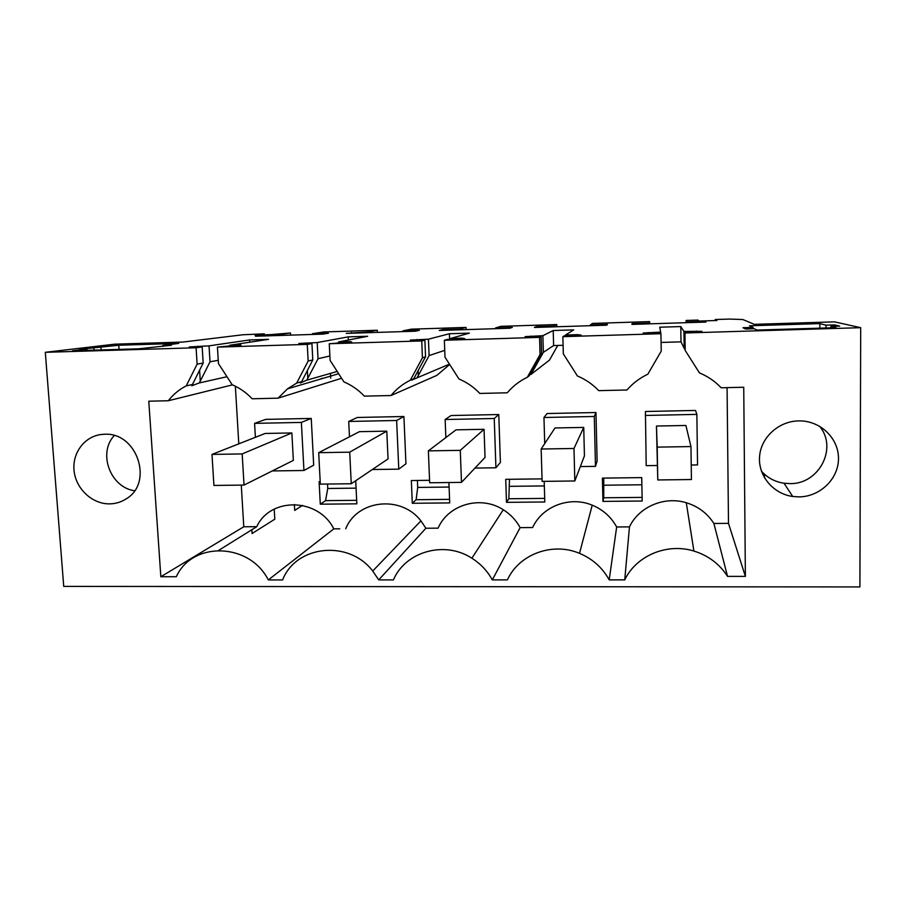 <?xml version="1.0" encoding="UTF-8"?>
<svg xmlns="http://www.w3.org/2000/svg" width="906" height="906" viewBox="0 0 906 906"><rect width="100%" height="100%" fill="white"/><g stroke="black" fill="none" stroke-linecap="round" stroke-linejoin="round"><path stroke-width="1.36" d="M577.541 335.458L577.518 334.654L581.188 335.152L564.098 335.9L562.864 336.67L660.938 333.714L660.802 332.966L643.215 333.023L660.644 332.128L659.749 327.213L680.78 326.568L683.928 331.426L701.946 331.347L684.472 332.253L684.947 332.989L860.7 327.678L859.907 586.929L63.737 586.409L45.3 352.309L114.666 344.178L182.91 342.06L242.978 334.756L264.292 333.838L255.028 335.095L270.996 334.586L290.509 333L290.622 335.129M290.509 333L277.961 334.801L255.447 336.239L322.83 334.121L328.448 333.215L312.434 333.714L323.872 331.947L377.304 330.248L367.655 331.97L346.262 333.374L415.231 331.211L419.319 330.339L402.932 330.86L402.966 331.596M45.3 352.309L196.081 347.757L197.123 364.144L186.217 385.888C179.173 389.501 173.205 394.45 168.312 400.746L148.777 401.199L160.838 576.737L176.319 576.726C192.378 541.007 249.524 542.547 268.312 579.942L282.593 579.931C296.081 545.186 348.719 539.512 372.728 571.007L378.719 579.919L425.877 528.243L420.928 520.871C401.109 494.823 357.224 499.75 345.73 528.776M189.331 347.157L202.163 346.873L196.081 347.757M189.32 346.93L209.026 345.865L210.022 361.788L200.283 381.12L199.592 370.18M249.705 342.208L249.58 339.931L209.026 345.865M249.58 339.931L268.55 339.342L229.807 345.231L229.852 346.024M240.894 345.435L229.807 345.231M240.86 344.892L217.44 347.111L307.281 344.393L308.153 361.03L296.67 383.091L287.508 388.844L278.074 398.164L341.596 378.266M298.901 343.861L311.936 343.544L307.281 344.393M298.878 343.476L317.202 342.57L318.029 358.731L329.875 355.979M348.368 340.022L348.221 336.873L317.202 342.57M348.221 336.873L367.677 336.273L338.572 341.924L338.606 342.728M349.954 342.219L349.931 341.585L338.572 341.924M349.931 341.585L351.743 342.026L329.263 343.736L421.732 340.939L422.423 357.813L410.327 380.214C402.774 383.94 396.341 389.036 391.007 395.526L436.839 375.39L449.67 364.461M410.407 340.418L424.88 340.112L421.732 340.939M410.384 340.09L428.436 339.195L429.104 355.582L444.744 350.35M449.614 339.365L449.399 333.736L428.436 339.195M449.399 333.736L469.353 333.125L450.418 338.527L450.452 339.342M462.128 338.889L462.105 338.165L450.418 338.527M462.105 338.165L464.767 338.64L447.202 339.444L444.348 340.26L539.557 337.372L540.055 354.506L527.326 377.258C519.512 381.041 512.819 386.216 507.258 392.796L479.829 393.442C473.849 387.156 466.907 382.332 458.968 378.98L445.005 357.179L444.348 340.26M525.129 336.862L541.12 336.59L539.557 337.372M525.118 336.613L542.875 335.707L543.351 352.343L553.623 345.571L553.204 330.52L542.875 335.707M553.204 330.52L573.691 329.886L565.491 335.027L565.514 335.854M577.518 334.654L565.491 335.027M860.7 327.678L834.483 321.856L754.29 324.337L742.829 319.535L729.59 319.071L715.253 319.524L716.873 320.498L699.024 321.064L697.858 320.078L686.114 320.452L687.405 322.649M402.932 330.86L411.415 329.161L466.035 327.428L459.444 329.082L442.898 329.603L439.217 330.452L509.829 328.232L512.309 327.406L495.537 327.938L500.916 326.33L556.782 324.552L553.373 326.115L536.443 326.647L534.393 327.462L606.703 325.186L607.496 324.405L590.327 324.948L592.456 323.419L649.613 321.607L649.545 323.08L632.207 323.623L631.867 324.393L705.944 322.06L704.97 321.324L687.394 321.879M834.562 324.903L839.715 326.137L830.904 326.409L835.955 327.678L757.042 330.067L754.177 328.742L745.536 329.003L742.999 327.712L753.067 327.406L749.511 325.786L819.828 323.612L826 325.175L834.562 324.903L834.562 326.296M86.863 349.082L79.569 349.308L118.754 345.243L178.742 343.397L162.808 345.492L171.517 345.231L138.799 348.81L72.423 350.815L86.863 349.082L86.965 350.373M277.961 334.801L278.006 335.526M294.371 504.461L294.699 510.418L302.513 505.389M377.304 330.248L377.394 332.4M312.434 333.714L312.479 334.439M330.464 373.385L330.701 378.142M262.162 335.299L262.196 336.024M274.224 509.115L274.801 519.183L252.095 533.521L251.879 529.716M264.292 333.838L264.348 334.801M684.947 332.989L685.196 350.429L699.443 372.898C707.767 376.341 715.004 381.301 721.176 387.779L743.735 387.247L745.378 576.386L728.492 523.362L727.076 387.643M727.541 576.386L713.883 523.464C707.292 513.26 698.096 506.352 686.284 502.728C664.245 495.922 638.843 506.884 629.466 526.884L624.744 579.874C636.125 555.763 667.031 542.649 693.905 551.052C708.311 555.525 719.523 563.974 727.541 576.386L745.378 576.386M624.744 579.874L609.194 579.874L616.658 526.975C611.108 516.907 602.966 509.636 592.23 505.174C569.863 495.729 542.184 506.295 532.649 527.53L520.146 527.62C516.092 520.214 510.474 514.257 503.283 509.738C480.758 495.05 448.187 504.472 438.096 528.164L425.877 528.243M378.719 579.919L393.408 579.908C405.401 551.505 444.608 540.338 471.879 558.221C480.576 563.713 487.394 570.939 492.309 579.897L507.417 579.897C518.866 554.359 552.354 541.765 579.512 553.351C592.547 558.821 602.445 567.666 609.194 579.874M104.496 434.268C137.134 431.958 153.975 482.875 126.104 498.923C121.11 502.128 115.606 503.781 109.603 503.872C92.389 504.155 76.081 489.07 74.111 471.075C71.925 453.091 84.632 436.126 101.823 434.427L104.496 434.268M798.911 496.884L792.727 496.488C773.056 493.781 758.039 475.741 759.556 456.635C760.859 437.519 778.56 421.188 798.662 420.894L799.59 420.894C820.666 420.792 838.922 438.617 838.48 458.9C838.356 479.183 819.783 496.839 798.911 496.884M202.163 346.873L203.182 363.046L197.123 364.144M226.976 376.715L199.105 382.989L191.812 385.752L203.182 363.046M198.12 346.987L198.074 346.194M199.105 382.989L200.283 381.12M218.255 360.294L210.022 361.788M217.44 347.111L218.448 363.544L232.151 384.722C239.716 387.983 246.398 392.672 252.185 398.776L278.074 398.164M311.936 343.544L312.796 359.942L308.153 361.03M337.202 371.449L306.636 380.226L300.271 382.978L301.653 381.664L312.796 359.942M306.636 380.226L307.791 378.334L307.372 370.339M305.979 343.725L305.934 342.921M307.791 378.334L318.029 358.731M329.263 343.736L330.101 360.407L343.929 381.902C351.675 385.197 358.482 389.954 364.359 396.149L391.007 395.526M424.88 340.112L425.56 356.76L422.423 357.813M449.467 364.133L411.584 380.158L413.759 378.81L425.56 356.76M417.19 377.394L418.346 375.469L418.13 370.497M416.885 340.362L416.851 339.546M418.346 375.469L429.104 355.582M541.12 336.59L541.607 353.487L540.055 354.506M527.326 377.258L529.127 375.865L541.607 353.487M529.466 375.231L532.048 372.536L531.992 370.667M530.973 336.896L530.95 336.069M532.048 372.536L543.351 352.343M563.09 345.299L553.623 345.571M562.864 336.67L563.317 353.861L577.428 375.99C585.548 379.388 592.637 384.269 598.707 390.645L626.963 389.988C632.773 383.306 639.738 378.04 647.835 374.201L661.233 351.109L660.938 333.714M648.39 333.34L648.379 332.502M660.644 332.128L660.667 332.966M661.086 342.445L681.006 341.856L680.78 326.568M683.928 331.426L684.177 348.346L681.006 341.856M696.318 331.89L696.306 331.041M684.71 349.195L684.177 348.346M684.472 332.253L685.196 350.429M715.253 319.524L715.264 320.543M686.114 320.452L686.148 322.683M704.97 321.324L704.97 322.094M632.207 323.623L632.218 324.382M649.545 323.08L649.557 323.838M649.613 321.607L649.647 323.827M590.327 324.948L590.35 325.696M536.443 326.647L536.465 327.394M553.373 326.115L553.396 326.862M556.782 324.552L556.839 326.749M495.537 327.938L495.559 328.685M442.898 329.603L442.921 330.339M459.444 329.082L459.467 329.818M466.035 327.428L466.114 329.603M351.494 332.479L351.528 333.215M367.655 331.97L367.689 332.706M753.067 327.406L753.079 328.776M819.828 323.612L819.839 328.165M826 325.175L826 327.983M830.904 326.409L830.904 327.825M162.808 345.492L162.865 346.375M93.816 347.61L93.998 350.169M100.94 347.383L101.132 349.942M118.754 345.243L119.048 349.399M713.883 523.464L728.492 523.362M629.466 526.884L616.658 526.975M492.309 579.897L520.146 527.62M339.761 528.821L333.804 528.855L268.312 579.942M333.804 528.855C318.334 497.802 270.532 496.771 256.76 526.68L218.686 550.361M160.838 576.737L243.771 526.771L256.76 526.68M235.356 386.205L238.799 443.849M241.279 485.106L243.771 526.771M232.468 384.869L168.312 400.746M192.661 384.438L186.217 385.888M114.247 435.571C97.644 453.136 110.351 487.383 134.518 490.746M819.466 426.16C838.129 447.96 818.911 484.529 789.828 483.611L784.03 483.238C774.947 481.845 767.405 477.813 761.425 471.143M321.437 378.38L323.023 378.334M301.653 381.664L296.67 383.091M413.759 378.81L410.327 380.214M557.722 345.458L549.5 360.078L530.916 374.472M244.031 485.072L293.351 460.384L291.868 432.955L265.152 433.453L211.981 454.416L213.929 485.446L244.031 485.072L242.174 453.929L211.981 454.416M272.276 470.939L303.94 470.486L313.691 465.174L311.245 418.436L265.718 419.376L254.586 423.362L255.401 437.304M417.406 480.452L417.7 487.417L416.137 499.716L412.298 503.283L449.716 502.909L448.923 482.536M412.298 503.283L411.335 480.531L429.569 480.305M509.5 479.285L508.844 498.753L506.488 502.354L544.8 501.981L544.2 481.358M506.488 502.354L505.729 479.331L542.037 478.878M474.982 468.074L495.922 467.779L500.395 462.411L498.787 414.54L451.063 415.526L445.14 419.501L445.854 437.575M602.943 501.403L642.173 501.018L641.731 477.609L602.399 478.108L602.943 501.403L603.736 497.779L642.105 497.394M372.332 469.523L398.776 469.149L405.945 463.804L403.906 416.511L357.304 417.473L348.719 421.46L349.467 436.805M691.221 465.016L697.541 464.925L696.861 414.393L695.514 410.452L645.434 411.494L646.193 465.65L657.303 465.491M327.53 484.042L327.757 488.481L325.548 500.644L320.294 504.189L356.839 503.827L355.741 481.233L354.959 481.245M320.294 504.189L319.116 481.698L320.192 481.686M580.338 466.579L595.48 466.364L597.111 460.984L595.967 412.524L547.088 413.532L543.962 417.496L544.721 443.612M690.961 446.567L685.91 425.48L656.454 426.035L657.767 479.954L691.425 479.534L690.961 446.567L657.201 447.122L657.767 479.954M574.823 480.973L584.438 455.888L583.724 427.417L554.993 427.96L541.165 449.025L542.116 481.38L574.823 480.973L573.985 448.481L541.165 449.025M461.482 482.377L485.027 457.417L484.053 429.308L456.012 429.84L428.368 450.871L429.671 482.773L461.482 482.377L460.282 450.35L428.368 450.871M351.256 483.747L388.04 458.923L386.794 431.154L359.433 431.664L318.685 452.672L320.316 484.132L351.256 483.747L349.716 452.162L318.685 452.672M303.94 470.486L301.37 422.423L254.586 423.362M301.37 422.423L311.245 418.436M416.137 499.716L449.569 499.365M508.844 498.753L544.687 498.391M495.922 467.779L494.246 418.504L498.787 414.54M494.246 418.504L445.14 419.501M603.747 478.096L603.736 497.779M398.776 469.149L396.635 420.486L348.719 421.46M396.635 420.486L403.906 416.511M696.861 414.393L645.253 415.446M325.548 500.644L356.67 500.316M595.48 466.364L594.291 416.477L543.962 417.496M594.291 416.477L595.967 412.524M417.7 487.417L449.093 487.043M509.727 486.329L544.325 485.922M603.906 485.22L641.867 484.767M327.757 488.481L356.081 488.141M764.449 477.779L764.426 474.189M242.174 453.929L291.868 432.955M349.716 452.162L386.794 431.154M460.282 450.35L484.053 429.308M573.985 448.481L583.724 427.417M657.201 447.122L656.454 426.035M192.027 385.718L191.981 384.914M192.933 385.514L192.831 383.951M300.973 382.774L300.928 382.083M765.559 475.163L764.438 475.174M191.812 385.752L191.766 385.084M301.109 382.728L301.075 382.004M686.284 502.728L693.905 551.052M592.23 505.174L579.512 553.351M503.283 509.738L471.879 558.221M420.928 520.871L372.728 571.007M792.727 496.488L784.03 483.238M338.663 373.714L287.508 388.844"/></g></svg>
